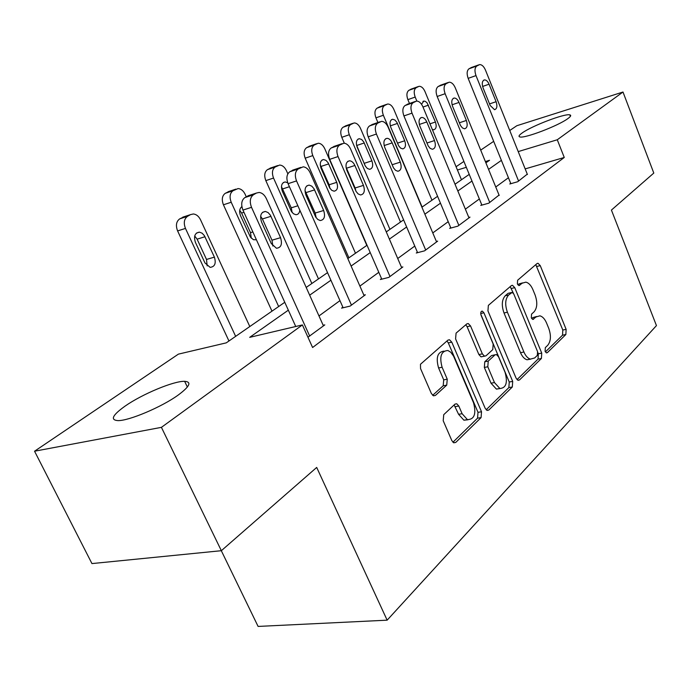 <?xml version="1.0" encoding="UTF-8"?>
<svg xmlns="http://www.w3.org/2000/svg" width="691" height="691" viewBox="0 0 691 691"><rect width="100%" height="100%" fill="white"/><g stroke="black" fill="none" stroke-linecap="round" stroke-linejoin="round"><path stroke-width="1.04" d="M545.095 351.356L546.486 352.885L547.376 352.635L565.86 334.522L566.136 329.357L540.258 265.629L538.039 263.271L537.028 263.573L517.619 280.244L517.369 283.941L518.932 285.599L522.284 283.155L525.834 282.153C528.675 282.818 531.034 285.314 532.908 289.641L535.119 295.048C537.633 302.338 537.278 307.936 534.057 311.848L531.552 314.137L531.31 317.851L532.787 319.441L536.13 316.901L539.896 315.822C542.582 316.538 544.802 318.948 546.564 323.034L548.758 328.389C551.245 335.61 550.917 341.224 547.764 345.25L545.32 347.633L545.095 351.356M125.149 406.066C142.346 394.017 173.925 380.879 184.635 381.328C191.943 381.855 189.809 386.424 178.235 395.036C161.841 406.973 128.828 420.957 117.893 420.612C110.033 419.99 112.452 415.136 125.149 406.066M522.292 132.879C532.26 125.71 564.815 113.315 569.807 114.861C571.448 115.233 570.775 116.503 567.777 118.662C558.328 125.753 524.771 138.554 519.96 136.956C518.19 136.559 518.967 135.203 522.292 132.879M443.734 414.678L443.207 420.741L451.862 440.651L453.788 442.819L455.775 442.404L481.074 417.614L481.515 411.767L451.793 342.166L449.513 339.765L447.932 340.127L420.474 364.269L420.551 368.579L431.374 393.516L433.499 395.822L435.39 395.433L446.732 385.137L447.25 379.195L442.11 367.267C439.226 356.556 441.152 350.968 447.889 350.501L450.791 352.237L453.581 356.167L473.551 402.81C476.41 413.84 474.38 419.446 467.436 419.636L462.124 413.719L458.807 406.032L456.76 403.777L454.937 404.183L443.734 414.678M509.742 130.504L516.833 125.719L622.997 92.024L653.798 173.07L611.423 210.073L656.45 325.608L387.141 620.173L316.694 467.436L221.345 550.701L161.418 427.349L34.55 451.214L178.39 354.137L226.268 342.857L284.77 302.295M622.997 92.024L557.274 139.763L518.224 151.597M288.337 310.173L249.693 337.346L302.39 324.934L312.6 347.513L564.262 157.47L557.274 139.763M302.39 324.934L161.418 427.349M516.065 378.115L518.06 380.318L519.52 379.938L541.407 358.482L541.735 353.127L514.769 287.681L512.515 285.305L511.357 285.625L488.364 305.387L487.941 310.898L516.065 378.115M512.316 386.995L488.813 410.031L487.12 410.428L485.142 408.234L455.585 338.884L456.077 333.131L466.822 323.898L468.265 323.543L470.545 325.945L482.353 353.87L484.495 356.176L485.998 355.813L492.761 349.62L493.175 344.032L481.091 315.26C480.383 312.695 480.798 311.321 482.344 311.131L483.933 312.807L512.696 381.397L512.316 386.995L508.861 387.599L486.144 409.789M221.31 550.701L258.097 626.426L387.141 620.173M564.262 157.47L525.169 168.898M508.438 177.742L495.749 187.002M479.355 198.965L465.38 209.157M448.209 221.681L432.782 232.927M414.781 246.065L397.722 258.503M378.798 272.314L359.899 286.091M339.963 300.637L318.983 315.942M510.701 183.322L509.803 183.987L517.689 181.733L527.285 174.149M481.722 204.709L480.763 205.417L488.787 203.18L499.049 195.069M450.696 227.607L449.66 228.367L457.831 226.156L469.992 217.129L468.818 217.449M417.39 252.189L416.284 253.01L424.585 250.833L437.662 241.133L436.392 241.47M381.544 278.637L380.352 279.518L388.8 277.393L402.879 266.942L401.506 267.296M342.866 307.184L341.579 308.134L350.156 306.078L365.375 294.781L363.881 295.143M323.163 325.271L324.805 324.891L307.953 337.217M221.345 550.701L91.946 563.58L34.55 451.214M456.069 166.73L463.903 161.444M480.694 150.111L493.685 141.344M485.885 162.826L489.548 160.277L485.367 161.547M466.321 167.317L457.425 170.012M306.191 287.43L327.534 272.634M347.815 258.572L367.033 245.245M386.278 231.9L403.613 219.876M421.916 207.188L437.584 196.313M455.032 184.221L469.232 174.374M501.39 160.364L488.563 169.381M471.979 181.042L457.839 190.984M440.469 203.197L424.861 214.175M406.645 226.985L389.379 239.121M370.221 252.595L351.097 266.044M330.911 280.235L309.663 295.178M499.913 388.61L499.861 388.506C506.097 388.066 507.842 382.702 505.095 372.414L498.539 356.806L496.432 354.526L494.972 354.898L488.235 361.117L487.803 366.783L494.471 382.564L499.869 388.506L496.397 389.111L499.999 388.549M536.605 316.513L532.77 317.61L536.13 316.901M531.707 318.586L532.77 317.61M522.629 282.887L518.924 283.932L522.284 283.155M517.879 284.839L518.924 283.932M545.38 351.926L562.526 335.178L562.811 330.022L535.784 264.636M513.378 293.243L510.183 286.635M517.015 379.635L538.021 359.113L538.349 353.766L537.831 352.514M537.33 355.381L537.563 351.624L513.793 294.02L512.23 292.371L508.636 294.997C505.207 298.944 504.801 304.696 507.41 312.237L523.925 352.021C525.635 355.951 527.794 358.318 530.394 359.13L534.679 357.955L537.33 355.381M511.478 292.543L508.023 293.364L511.4 292.595M530.576 359.173L526.991 359.769C524.383 358.957 522.223 356.599 520.513 352.678L504.007 312.971C501.398 305.439 501.813 299.704 505.251 295.757L508.023 293.364M482.413 356.582L481.022 356.85L478.88 354.552L467.081 326.679L465.769 324.805M480.789 314.25L509.25 382.011L512.696 381.397M495.11 354.777L491.526 355.563L484.771 361.773L484.339 367.439L490.999 383.177L496.397 389.111M508.861 387.599L509.25 382.011M467.928 419.791L463.903 420.197L458.582 414.298L454.125 404.943M444.002 351.114C437.524 351.987 435.71 357.601 438.578 367.949L442.11 367.267M432.652 395.321L443.19 385.785L443.717 379.851L438.578 367.949M452.925 442.24L477.55 418.176L478.008 412.337L448.295 342.883L446.939 340.983M416.846 101.059L415.187 97.06C413.633 92.603 413.961 89.484 416.172 87.705L419.1 86.289C421.406 86.28 423.358 88.007 424.948 91.471L461.458 179.764M409.478 103.486L407.871 99.642C406.325 95.203 406.662 92.093 408.873 90.322L411.663 88.923M432.298 129.45L433.732 129.787C436.246 128.958 436.807 126.358 435.434 122.005L427.064 102.804L425.293 101.344L423.868 101.059L421.519 104.237M518.587 181.068L475.995 75.595C474.415 70.966 474.691 67.761 476.825 65.982L479.666 64.583C481.921 64.617 483.847 66.431 485.453 70.041L527.423 174.503M471.711 67.398L469.008 68.78C466.866 70.56 466.58 73.756 468.161 78.359L510.848 183.694M483.061 87.852C481.662 83.404 482.154 80.752 484.529 79.897C486.3 79.949 487.811 81.391 489.064 84.216L496.103 101.707C497.511 106.224 496.993 108.893 494.557 109.696L490.161 105.455L483.061 87.852M422.115 207.041L383.358 115.259C381.734 110.655 382.106 107.416 384.472 105.542L387.686 104.004C390.121 104.013 392.151 105.775 393.792 109.29L431.979 200.2M377.917 122.514L375.939 117.841C374.323 113.264 374.703 110.033 377.079 108.159L380.102 106.656M390.804 127.334L398.655 145.792L400.59 148.099L402.767 148.893C405.513 148.055 406.161 145.352 404.719 140.774L396.919 122.393L394.906 120.009L392.643 119.249C389.974 120.139 389.361 122.834 390.804 127.334M389.949 229.352L349.309 134.728C347.608 129.977 348.031 126.6 350.57 124.605L354.129 122.946C356.677 122.989 358.793 124.786 360.477 128.345L400.495 222.036M344.334 143.227L341.786 137.319C340.102 132.586 340.525 129.226 343.073 127.23L346.364 125.607M365.055 165.529L356.478 144.911M357.161 147.14L365.384 166.151L367.379 168.483L369.642 169.321C372.665 168.483 373.416 165.659 371.896 160.848L363.725 141.914L361.643 139.496L359.285 138.701C356.349 139.599 355.64 142.415 357.161 147.14M489.746 202.472L445.125 93.708C443.475 88.932 443.795 85.598 446.084 83.706L449.21 82.186C451.586 82.246 453.607 84.103 455.248 87.766L499.204 195.449M441.083 85.028L438.137 86.522C435.84 88.413 435.511 91.73 437.161 96.49L481.886 205.106M452.579 106.319C451.102 101.655 451.672 98.882 454.272 98.018C456.138 98.096 457.71 99.564 459.005 102.432L466.373 120.467C467.85 125.209 467.246 127.99 464.577 128.802L462.434 127.947L460.508 125.52L452.579 106.319M458.859 225.396L412.017 113.143C410.29 108.193 410.661 104.721 413.123 102.709L416.587 101.067C419.091 101.154 421.19 103.054 422.883 106.76L468.99 217.872M408.26 103.918L405.047 105.533C402.568 107.546 402.197 111.009 403.915 115.933L450.877 228.039M419.886 126.116C418.34 121.201 418.996 118.316 421.856 117.435C423.816 117.548 425.457 119.042 426.779 121.944L434.518 140.558C436.073 145.559 435.373 148.461 432.428 149.273L430.191 148.375L428.204 145.922L419.886 126.116M355.494 253.251L312.79 155.605C311.019 150.69 311.494 147.174 314.224 145.05L318.18 143.244C320.866 143.331 323.06 145.17 324.779 148.755L366.8 245.409M348.895 257.821L305.18 158.187C303.409 153.298 303.885 149.8 306.623 147.675L310.233 145.905M329.961 188.349L329.115 184.765L320.235 164.838M321.09 168.371L329.719 187.961L331.766 190.327L334.116 191.2C337.458 190.388 338.331 187.434 336.733 182.346L328.165 162.834L326.014 160.39L323.552 159.543C320.313 160.442 319.492 163.387 321.09 168.371M318.491 278.905L273.541 178.053C271.675 172.966 272.211 169.295 275.156 167.023L279.605 165.063C282.412 165.209 284.683 167.084 286.437 170.677L287.836 173.838M311.848 283.509L265.828 180.619C263.971 175.566 264.515 171.904 267.46 169.641L271.433 167.714M292.112 212.439L291.257 207.827L281.444 186.648M287.724 182.813L285.202 181.94C281.6 182.813 280.641 185.896 282.325 191.191L291.395 211.394L293.485 213.769L295.912 214.711C298.158 214.633 299.462 213.122 299.825 210.168M278.654 306.528L231.217 202.247C229.257 196.978 229.87 193.135 233.048 190.707L238.101 188.565C241.021 188.798 243.37 190.707 245.141 194.292L246.264 196.771M271.978 311.157L223.426 204.795C221.474 199.552 222.087 195.726 225.275 193.307L229.662 191.2M251.291 238.205L250.505 232.651L241.6 213.053L239.725 210.306M241.876 206.609C239.457 208.622 239.017 211.671 240.554 215.782L250.41 237.108L253.45 239.717L256.413 239.777M425.691 250.012L376.422 134.037C374.608 128.915 375.032 125.278 377.683 123.136L381.562 121.348C384.196 121.486 386.381 123.43 388.117 127.17L436.582 241.928M373.01 124.207L369.478 125.969C366.817 128.111 366.385 131.731 368.191 136.827L417.589 252.664M384.749 147.399C383.116 142.208 383.885 139.176 387.055 138.312C389.111 138.459 390.821 139.988 392.168 142.907L400.305 162.143C401.937 167.438 401.125 170.478 397.852 171.264L395.528 170.314L393.49 167.835L384.749 147.399M389.983 276.512L338.037 156.555C336.137 151.251 336.621 147.451 339.497 145.153L343.859 143.201C346.623 143.408 348.895 145.386 350.665 149.152L401.721 267.797M335.057 146.069L331.162 147.986C328.285 150.275 327.793 154.058 329.693 159.345L381.778 279.164M346.873 170.332C345.155 164.821 346.053 161.642 349.594 160.796C351.745 161.003 353.516 162.558 354.88 165.486L363.457 185.387C365.185 191.018 364.226 194.214 360.572 194.957L358.163 193.938L356.081 191.442L346.873 170.332M346.01 167.092L355.114 187.978L355.977 191.26M351.443 305.12L296.543 180.912C294.53 175.402 295.092 171.42 298.201 168.958L303.176 166.825C306.061 167.118 308.411 169.14 310.207 172.897L364.122 295.705M294.081 169.675L289.762 171.783C286.635 174.236 286.074 178.2 288.069 183.676L343.125 307.763M305.94 195.121C304.118 189.23 305.189 185.888 309.162 185.102L311.788 186.155L314.042 188.764L323.664 210.487C325.496 216.525 324.355 219.876 320.235 220.541L317.756 219.444L315.649 216.948L305.94 195.121M304.973 190.517L315.2 213.053L316.15 217.725M235.648 336.353L185.464 228.41C183.4 222.943 184.091 218.909 187.537 216.309L190.569 214.607L193.35 213.968C196.365 214.314 198.758 216.257 200.528 219.798L249.805 326.541M228.954 341L177.604 230.924C175.549 225.482 176.24 221.465 179.695 218.874L184.575 216.568M207.162 265.914L206.514 259.453L197.108 239.164L194.707 235.985M195.406 242.351L204.951 262.908L210.116 267.357C214.849 266.795 216.274 263.383 214.391 257.13L204.398 235.674L202.135 233.204L199.431 232.141C194.871 232.876 193.532 236.279 195.406 242.351M309.698 336.102L251.524 207.335C249.399 201.608 250.038 197.419 253.424 194.776L256.413 193.057L259.16 192.444C262.157 192.849 264.558 194.914 266.363 198.628L323.448 325.902M249.693 195.251L244.873 197.574C241.479 200.209 240.831 204.381 242.947 210.073L295.739 326.498M261.552 222.01C259.617 215.652 260.904 212.128 265.422 211.446L268.117 212.595L270.388 215.203L280.563 237.678C282.498 244.208 281.125 247.732 276.443 248.25L271.269 243.543L261.552 222.01M260.628 216.24L262.399 218.961L271.978 240.2L272.867 246.056M546.331 352.833L547.376 352.635M518.846 285.573L519.727 285.374M532.666 319.406L533.633 319.207M536.942 266.415L540.258 265.629M562.811 330.022L566.136 329.357M562.526 335.178L565.86 334.522M511.4 288.449L514.769 287.681M538.349 353.766L541.735 353.127M538.021 359.113L541.407 358.482M517.835 380.231L519.52 379.938M505.251 295.757L508.636 294.997M504.007 312.971L507.41 312.237M520.513 352.678L523.925 352.021M486.896 410.342L488.813 410.031M467.081 326.679L470.545 325.945M478.88 354.552L482.353 353.87M480.711 313.507L483.933 312.807M490.999 383.177L494.471 382.564M491.526 355.563L494.972 354.898M484.771 361.773L488.235 361.117M484.339 367.439L487.803 366.783M455.274 406.628L458.807 406.032M458.582 414.298L462.124 413.719M443.717 379.851L447.25 379.195M443.19 385.785L446.732 385.137M433.395 395.788L435.39 395.433M448.295 342.883L451.793 342.166M478.008 412.337L481.515 411.767M477.55 418.176L481.074 417.614M453.59 442.724L455.775 442.404M415.187 97.06L407.871 99.642M418.133 86.608L410.843 89.217M416.172 87.705L408.873 90.322M423.004 107.045L428.463 105.162M429.966 123.827L435.434 122.005M468.161 78.359L475.995 75.595M469.008 68.78L476.825 65.982M470.917 67.683L478.725 64.885M489.064 84.216L482.603 86.453M496.103 101.707L489.539 103.9M383.358 115.259L375.939 117.841M386.571 104.358L379.178 106.975M384.472 105.542L377.079 108.159M390.303 125.866L397.429 123.43M397.48 143.158L404.719 140.774M349.309 134.728L341.786 137.319M352.816 123.344L345.319 125.969M350.57 124.605L343.073 127.23M356.746 145.481L364.252 142.968M364.382 163.275L371.896 160.848M437.161 96.49L445.125 93.708M438.137 86.522L446.084 83.706M440.184 85.347L448.122 82.531M459.005 102.432L452.069 104.79M466.373 120.467L459.325 122.782M403.915 115.933L412.017 113.143M405.047 105.533L413.123 102.709M407.241 104.272L415.308 101.447M426.779 121.944L419.333 124.449M434.518 140.558L426.926 143.02M312.79 155.605L305.18 158.187M316.625 143.702L309.041 146.319M314.224 145.05L306.623 147.675M321.099 166.401L328.7 163.888M329.115 184.765L336.733 182.346M273.541 178.053L265.828 180.619M277.747 165.572L270.06 168.181M275.156 167.023L267.46 169.641M282.818 188.868L289.425 186.725M291.257 207.827L297.873 205.771M231.217 202.247L223.426 204.795M235.847 189.135L228.082 191.735M233.048 190.707L225.275 193.307M241.6 213.053L243.958 212.301M250.505 232.651L252.863 231.934M368.191 136.827L376.422 134.037M369.478 125.969L377.683 123.136M371.844 124.613L380.041 121.78M392.168 142.907L384.144 145.559M400.305 162.143L392.108 164.743M329.693 159.345L338.037 156.555M331.162 147.986L339.497 145.153M333.71 146.527L342.028 143.693M354.88 165.486L346.554 168.189M363.457 185.387L355.114 187.978M288.069 183.676L296.543 180.912M289.762 171.783L298.201 168.958M292.509 170.202L300.948 167.377M314.604 189.878L306.156 192.556M323.664 210.487L315.2 213.053M185.464 228.41L177.604 230.924M190.569 214.607L182.726 217.173M187.537 216.309L179.695 218.874M197.108 239.164L204.968 236.728M206.514 259.453L214.391 257.13M242.947 210.073L251.524 207.335M244.873 197.574L253.424 194.776M247.862 195.855L256.413 193.057M270.967 216.309L262.399 218.961M280.563 237.678L271.978 240.2M184.635 381.328L187.365 387.038M569.807 114.861L570.386 116.338M537.132 263.487L538.039 263.271M511.452 285.547L512.515 285.305M526.991 359.769L530.394 359.13M466.9 323.837L468.265 323.543M481.022 356.85L484.495 356.176M481.454 311.321L482.344 311.131M455.067 404.071L456.76 403.777M463.903 420.197L467.436 419.636M447.993 340.084L449.513 339.765M422.944 101.378L423.868 101.059M484.529 79.897L483.631 80.208M391.555 119.621L392.643 119.249M357.99 139.141L359.285 138.701M454.272 98.018L453.21 98.381M421.856 117.435L420.594 117.867M321.989 160.062L323.552 159.543M283.293 182.562L285.202 181.94M387.055 138.312L385.526 138.822M349.594 160.796L347.72 161.409M309.162 185.102L306.83 185.844M196.451 233.083L199.431 232.141M265.422 211.446L262.476 212.37"/></g></svg>
